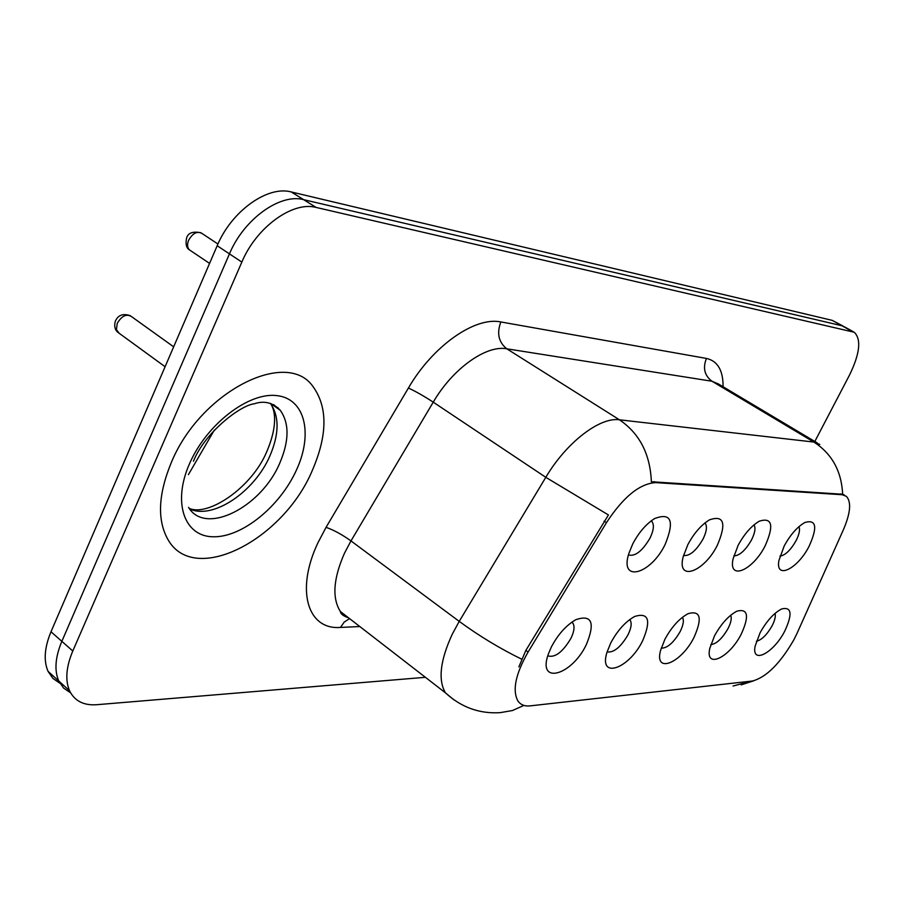 <?xml version="1.0" encoding="UTF-8"?>
<svg xmlns="http://www.w3.org/2000/svg" width="904" height="904" viewBox="0 0 904 904"><rect width="100%" height="100%" fill="white"/><g stroke="black" fill="none" stroke-linecap="round" stroke-linejoin="round"><path stroke-width="1.36" d="M738.127 545.315C744.399 533.846 751.484 525.789 759.371 521.156C772.174 517.156 774.129 525.326 765.236 545.666C752.942 570.481 728.002 581.204 733.099 558.83L738.127 545.315M733.822 555.892C739.517 555.768 745.404 550.468 751.506 539.971C754.987 532.953 755.823 527.913 754.015 524.851M687.831 544.671C694.023 533.145 701.244 524.874 709.482 519.845C723.991 514.851 726.635 523.258 717.437 545.044C704.205 572.243 676.271 582.289 683.243 556.582L687.831 544.671M683.514 555.508C689.695 556.22 696.193 550.751 703.007 539.1C706.736 531.439 707.403 526.072 705.03 523.009L704.939 522.953M632.721 543.959C638.755 532.535 646.032 524.083 654.53 518.602C671.152 512.229 674.7 520.817 665.174 544.377C650.778 574.526 619.183 583.261 628.856 553.463L632.721 543.959M628.438 554.943C635.139 556.717 642.315 551.124 649.987 538.162C653.728 530.343 654.349 524.783 651.863 521.484L651.083 520.975M784.22 545.903C790.503 534.558 797.396 526.738 804.922 522.467C816.323 519.212 817.724 527.122 809.125 546.219C797.633 569.079 775.135 580.097 778.932 560.48L784.22 545.903M779.96 556.118C785.203 555.35 790.559 550.242 796.029 540.773C799.249 534.411 800.221 529.699 798.955 526.648M714.522 635.828C721.268 623.703 728.737 615.477 736.952 611.16C748.004 608.347 749.45 615.963 741.303 634.009C729.449 657.796 704.871 669.457 709.787 648.394L714.522 635.828M710.793 644.597C716.409 643.998 722.138 638.687 727.98 628.653C731.031 622.607 731.935 618.144 730.681 615.251M664.937 639.196C671.717 626.856 679.458 618.336 688.159 613.646C700.532 610.223 702.51 618.076 694.102 637.218C681.424 663.095 654.044 674.452 660.564 650.451L664.937 639.196M661.208 648.157C667.299 648.258 673.604 642.744 680.124 631.636C683.424 624.98 684.181 620.2 682.418 617.308M610.788 642.88C617.556 630.37 625.523 621.556 634.71 616.449C648.688 612.2 651.343 620.291 642.665 640.71C628.981 669.118 598.233 679.751 607.002 652.225L610.788 642.88M607.092 651.908C613.692 652.903 620.652 647.23 627.964 634.89C631.365 627.907 632.032 622.924 629.975 619.907L629.613 619.658M551.395 646.914C558.073 634.337 566.232 625.252 575.871 619.669C591.837 614.291 595.341 622.585 586.38 644.541C571.452 676.09 536.581 685.3 548.558 653.524L551.395 646.914M547.801 655.852C554.954 657.976 562.65 652.179 570.887 638.439C574.266 631.399 574.899 626.269 572.797 623.037L571.712 622.257M760.094 632.744C766.761 620.856 773.971 612.923 781.723 608.923C791.655 606.595 792.672 613.974 784.774 631.06C773.632 653.072 751.371 664.813 755.111 646.213L760.094 632.744M756.399 641.23C761.575 640.077 766.795 634.97 772.05 625.907C774.864 620.415 775.858 616.245 775.033 613.387M797.181 633.037L793.859 639.806C780.129 663.502 766.366 677.232 752.546 680.994L530.219 705.866C524.693 706.453 520.58 704.804 517.879 700.916C512.172 690.283 515.574 673.989 528.094 652.033L606.448 522.67C623.342 496.917 639.738 483.572 655.637 482.623L842.166 494.725L846.393 496.352C851.523 501.935 850.517 513.065 843.398 529.733L797.181 633.037M312.174 470.769C327.711 434.903 327.858 406.664 312.626 386.042C285.992 348.661 200.213 391.986 171.285 462.588C158.166 494.477 157.047 520.116 167.929 539.518C194.089 586.255 283.02 540.061 312.174 470.769C327.711 434.903 327.858 406.664 312.626 386.042C285.992 348.661 200.213 391.986 171.285 462.588C158.166 494.477 157.047 520.116 167.929 539.518C194.089 586.255 283.02 540.061 312.174 470.769M843.488 326.299L832.188 320.355L291.246 191.953C267.663 185.354 231.447 211.118 217.175 245.741L50.997 631.76L61.845 641.343C55.246 657.185 54.206 670.406 58.749 680.994L63.63 688.102L70.625 692.859L63.63 688.102L58.749 680.994C54.206 670.406 55.246 657.185 61.845 641.343L229.446 253.877L61.845 641.343L72.795 651.004C66.139 666.903 65.054 680.147 69.54 690.712C74.546 700.95 83.609 705.617 96.705 704.713L425.388 677.311M291.246 191.953L303.631 199.66C280.127 193.14 243.854 219.118 229.446 253.877C243.854 219.118 280.127 193.14 303.631 199.66L841.963 325.768L303.631 199.66L316.129 207.434C292.704 201.004 256.386 227.198 241.843 262.092L72.795 651.004M844.449 326.83L853.319 331.734M518.862 666.915L525.857 650.383L608.437 514.952L545.801 477.323C566.379 442.44 599.872 416.8 619.466 419.806C639.58 433.502 650.213 454.147 651.366 481.73L842.664 494.251C841.511 471.086 831.906 453.695 813.849 442.056L819.781 444.44M814.82 441.48L849.455 375.183C859.896 353.701 861.501 339.384 854.269 332.265L316.129 207.434M50.997 631.76C44.454 647.558 43.471 660.756 48.059 671.367L52.941 678.452L59.901 683.243M528.094 652.033L525.857 650.383M606.448 522.67L604.121 521.111M655.637 482.623L654.067 481.606M842.166 494.725L840.754 493.866M359.815 626.54L340.469 627.421L344.209 622.076L349.249 618.844M340.469 627.421C307.733 630.178 295.269 590.504 317.959 542.739L326.05 527.348L408.416 388.019C432.858 345.791 475.097 316.4 500.861 321.96L706.442 358.436C717.629 360.956 723.177 370.391 723.087 386.754M521.574 659.129C499.889 648.518 479.097 635.93 459.221 621.376L350.978 540.908L344.492 553.169C333.293 578.684 331.915 598.12 340.367 611.488L350.594 619.409M453.729 699.719L445.412 692.803C437.909 679.898 440.214 660.315 452.328 634.054L459.221 621.376L545.801 477.323L433.242 402.156L350.978 540.908C341.972 534.501 333.666 529.981 326.05 527.348M523.947 705.414L512.444 710.533L500.296 712.634C479.583 714.002 461.289 707.391 445.412 692.803L340.367 611.488C340.627 613.986 343.351 616.099 348.537 617.805M500.861 321.96C496.612 333.293 498.59 342.243 506.794 348.808L619.466 419.806L813.849 442.056L711.979 381.239L506.794 348.808C486.194 344.808 452.757 368.561 433.242 402.156C423.942 396.088 415.671 391.375 408.416 388.019M733.042 686.012L751.8 681.085M851.805 331.214L832.188 320.355M241.843 262.092L217.175 245.741M817.25 442.926L718.375 383.94L711.979 381.239C704.499 375.589 702.657 367.996 706.442 358.436M214.282 430.18L188.405 474.634M173.658 346.82L131.543 316.615C126.447 313.564 121.667 315.846 117.215 323.44L116.435 329.666L119.249 333.339M217.932 244.012L201.976 233.458C197.128 230.87 192.676 233.153 188.608 240.306C187.026 244.408 187.264 247.572 189.343 249.809L190.575 250.645M189.682 508.952C213.005 519.969 254.589 491.719 269.9 455.91C279.279 433.909 279.438 416.394 270.386 403.376M188.552 507.347C205.332 535.846 261.346 507.212 279.754 463.142C289.269 440.869 289.438 423.241 280.24 410.269L273.618 404.585M189.546 463.65C172.099 502.986 184.54 536.897 213.57 536.784C242.374 537.247 280.183 506.195 296.535 469.865C313.27 433.57 305.055 398.506 276.703 395.59C248.611 392.087 206.564 424.281 189.546 463.65M278.161 408.789L278.048 407.67M844.607 495.268L843.387 494.522M753.755 680.802L741.201 684.87M69.54 690.712L48.059 671.367M130.323 315.677C122.944 313.213 117.927 315.112 115.271 321.383C114.073 326.107 114.887 329.723 117.723 332.22L165.093 366.719M209.57 263.403L189.343 249.809C186.393 248.046 185.456 244.227 186.518 238.373C187.783 232.983 192.62 231.119 200.993 232.769M189.298 508.432C208.157 516.67 251.199 488.183 266.51 452.294C278.85 423.58 274.488 408.732 270.352 403.365M270.658 403.455L280.24 410.269C272.884 402.619 264.262 400.449 254.352 403.76C240.023 405.365 204.575 432.959 193.479 461.198"/></g></svg>
